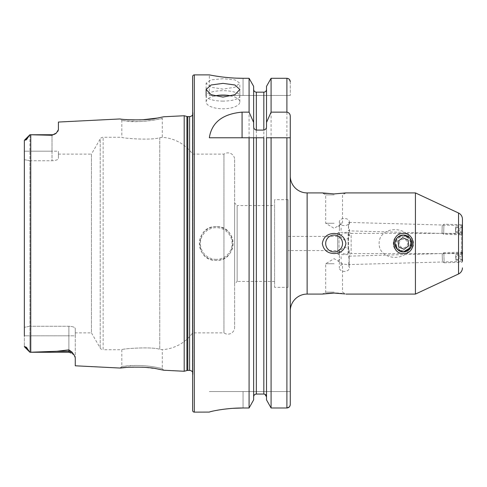 <?xml version="1.0" encoding="UTF-8"?>
<svg xmlns="http://www.w3.org/2000/svg" width="487" height="487" viewBox="0 0 487 487"><rect width="100%" height="100%" fill="white"/><g stroke="black" fill="none" stroke-linecap="round" stroke-linejoin="round"><path stroke-width="0.37" stroke-dasharray="2.44 1.83" d="M402.53 235.118L403.413 235.069L397.495 237.492L394.981 243.421M163.742 370.23L162.281 368.616L156.382 367.35C149.436 366.017 142.301 365.39 134.966 365.469L121.811 366.437L127.758 365.792C134.747 365.189 142.101 365.366 149.819 366.315C156.065 367.095 163.656 368.866 162.281 368.616L162.281 349.654L159.766 349.282L162.281 349.654A40.47 40.47 0 0 0 192.633 332.871L192.633 154.129L192.633 332.871L223.947 332.871L223.947 154.129L223.947 332.871A6.745 6.745 0 0 0 234.624 327.392L234.624 159.608A6.745 6.745 0 0 0 223.947 154.129L192.633 154.129A40.47 40.47 0 0 0 162.281 137.346L159.766 137.718C151.086 140.633 120.624 138.131 121.811 137.267L103.134 137.267A3.372 3.372 0 0 0 100.212 138.953L100.212 348.047L100.212 138.953L91.453 154.129L91.453 332.871L100.212 348.047A3.372 3.372 0 0 0 103.134 349.733L103.134 137.267L103.134 349.733L121.811 349.733L121.811 366.437L120.192 368.05M157.447 368.957L144.201 367.326M142.21 367.204L126.59 367.387M157.307 118.067L163.742 116.77L162.281 118.384C163.267 118.651 139.349 123.071 127.758 121.214L121.811 120.563L134.972 121.531C142.307 121.61 149.436 120.983 156.357 119.656L162.281 118.384L162.281 137.346L159.766 137.718L159.766 349.282C151.086 346.367 120.624 348.869 121.811 349.733C120.648 348.875 151.043 346.36 159.766 349.282L159.766 137.718C151.043 140.64 120.648 138.125 121.811 137.267L121.811 120.563L120.192 118.95L126.59 119.613M410.858 243.5C410.803 262.018 379.05 261.896 379.105 243.5C379.136 225.012 410.888 225.073 410.858 243.5M222.985 78.724L211.06 79.85L206.123 83.131L211.066 87.216L222.985 89.145L234.904 87.216L239.847 83.131L234.917 79.85L222.985 78.724M222.985 101.107A16.862 5.211 0 0 1 206.123 95.896A16.862 5.211 0 0 1 222.985 90.685A16.862 5.211 0 0 1 239.847 95.896A16.862 5.211 0 0 1 222.985 101.107M214.597 95.988A16.862 6.861 0 0 0 206.123 101.935A16.862 6.861 0 0 0 222.985 108.79A16.862 6.861 0 0 0 239.847 101.935A16.862 6.861 0 0 0 231.38 95.988M339.336 251.371L344.394 254.086L348.12 253.404L349.453 251.085L348.12 248.571L344.394 246.933L339.336 251.371L339.439 259.139L338.587 260.655L339.439 261.988L339.451 259.114L339.336 267.826A5.059 3.579 0 0 1 344.394 264.246A5.059 3.579 0 0 1 349.453 267.826A5.059 3.579 0 0 1 344.394 271.399A5.059 3.579 0 0 1 339.336 267.826M462.431 254.184L462.431 261.428L348.485 264.593L349.453 263.333L348.485 256.162L349.453 257.367L348.485 264.593M462.431 261.428L462.431 252.997L348.485 256.162M339.427 226.37C339.53 224.501 339.542 224.507 339.451 226.37C339.53 224.501 339.542 224.507 339.451 226.37C339.536 228.403 339.53 228.403 339.427 226.37C339.536 228.403 339.53 228.403 339.427 226.37M339.336 222.035A5.059 3.579 180 0 0 344.394 225.615A5.059 3.579 180 0 0 349.453 222.035A5.059 3.579 180 0 0 344.394 218.462A5.059 3.579 180 0 0 339.336 222.035L339.439 225.012L338.587 226.345L339.439 227.861L339.336 235.629L344.394 232.914L348.12 233.596L349.453 235.915L348.12 238.429L344.394 240.067L339.336 235.629M348.485 226.625L348.485 222.407L349.453 223.667L348.485 226.619L348.485 230.838L349.453 229.633L348.485 226.625M397.526 249.533L394.981 243.512L397.514 237.473M348.582 249.046L348.582 232.451L351.139 233.383L351.139 253.617L461.42 253.617A1.011 1.011 0 0 1 462.431 254.628L462.431 232.372A1.011 1.011 0 0 1 461.42 233.383L461.42 253.617L461.42 233.383L351.139 233.383L351.139 253.617L348.582 254.549A1.351 1.351 0 0 1 348.12 254.628L339.001 254.628A1.351 1.351 0 0 1 337.649 253.283L337.649 233.717L337.649 253.283M348.12 248.571L348.12 232.372L339.001 232.372A1.351 1.351 0 0 0 337.649 233.717M334.112 251.931A8.431 8.431 0 0 1 325.681 243.5A8.431 8.431 0 0 1 334.112 235.069A8.431 8.431 0 0 0 325.681 243.5A8.431 8.431 0 0 0 334.112 251.931A8.431 8.431 0 0 1 325.681 243.5A8.431 8.431 0 0 1 334.112 235.069A8.431 8.431 0 0 1 342.538 243.5A8.431 8.431 0 0 1 334.112 251.931A8.431 8.431 0 0 0 342.538 243.5A8.431 8.431 0 0 0 334.112 235.069A8.431 8.431 0 0 1 342.538 243.5A8.431 8.431 0 0 1 334.112 251.931M334.112 233.443C327.374 233.711 323.441 237.059 322.309 243.494C323.441 249.941 327.374 253.295 334.112 253.557C340.827 253.301 344.766 249.953 345.91 243.524C344.796 237.072 340.857 233.711 334.112 233.443M334.112 263.735L325.681 263.735L334.112 263.735M334.112 292.139L325.681 292.139L334.112 292.139M334.112 293.077L333.035 293.089M326.113 293.545L324.573 293.74M323.338 293.923L322.309 294.087L325.681 292.139L325.681 263.735L334.112 258.67L342.538 263.735L342.538 292.139L345.91 294.087M334.112 223.265L325.681 223.265L334.112 223.265M334.112 194.861L325.681 194.861L334.112 194.861M345.91 192.913L342.538 194.861L342.538 223.265L334.112 228.33L325.681 223.265L325.681 194.861L322.309 192.913L323.411 193.089M326.126 193.455L334.112 193.923L343.645 193.26M216.24 226.638A16.862 16.862 0 0 0 199.378 243.5A16.862 16.862 0 0 0 216.24 260.362C238.003 261.403 237.991 225.591 216.24 226.638C194.483 225.578 194.502 261.428 216.24 260.362A16.862 16.862 0 0 0 233.103 243.5A16.862 16.862 0 0 0 216.24 226.638A16.862 16.862 0 0 1 233.103 243.5A16.862 16.862 0 0 1 216.24 260.362M58.41 154.129L58.41 158.421L58.41 154.129L91.453 154.129L91.453 332.871L75.272 332.871L75.272 328.579L75.272 357.72L75.272 335.805L29.914 335.805L29.914 352.259L56.912 351.267L68.868 349.861L71.887 351.979L74.085 354.95L75.272 357.72L75.272 365.798M24.35 140.633L24.35 151.195L29.914 151.195L29.914 134.741L27.643 137.864C26.773 139.495 26.006 140.219 25.33 140.037L24.545 140.11L24.35 140.633L24.35 346.367L29.914 352.259L68.868 352.259L68.868 349.861M274.583 205.563L274.583 281.437L274.583 205.563L237.151 205.563L237.151 281.437L234.624 283.97L234.624 203.03L234.624 283.97M274.583 281.437L237.151 281.437L237.151 205.563L234.624 203.03M234.624 159.608L234.624 327.392M192.633 372.312A3.36 3.36 0 0 1 192.937 374.241L192.633 376.39L192.633 110.61L192.633 376.39M192.633 114.689A3.36 3.36 0 0 0 192.937 112.759L192.633 110.61M290.27 236.42L290.27 250.58L290.27 236.42M337.649 250.58L337.649 236.42L337.649 250.58L288.073 250.58L288.073 236.42L288.073 250.58M337.649 236.42L288.073 236.42M288.073 287.342L288.073 199.658L288.073 287.342L274.583 287.342L274.583 199.658L274.583 287.342M288.073 199.658L274.583 199.658M24.35 151.195L24.35 159.681L24.35 151.195L58.41 151.195L58.41 158.421C58.111 159.73 55.975 160.509 52.006 160.753L29.914 160.753L29.914 326.247L68.868 326.247C72.831 326.491 74.968 327.27 75.272 328.579L75.272 332.871M341.18 222.535L341.046 225.043M341.046 230.4L341.18 228.056M341.18 264.465L341.046 261.957M341.046 256.6L341.18 258.944M415.423 192.913L415.423 294.087M343.658 293.746L341.758 293.509M340.687 293.399L338.349 293.211M462.431 254.628L462.431 232.372L462.431 234.004L348.485 230.838M462.431 225.639L462.133 262.274L461.846 252.169L462.133 262.274L444.132 262.779L443.858 252.668L444.138 262.779L442.403 261.142L442.214 254.403L442.403 261.142M403.413 235.069L410.888 239.604L410.011 248.747M57.868 131.283L56.364 133.024L52.006 135.289L29.914 134.747L29.914 160.753L24.35 159.681L24.35 327.319L24.35 159.681L29.914 160.753L29.914 326.247L68.868 326.247C72.831 326.491 74.968 327.27 75.272 328.579L75.272 335.805L68.868 335.805L68.868 352.259L74.085 354.95M58.41 122.048L58.41 129.7M134.138 119.954L139.617 119.905M140.311 119.887L142.551 119.778M184.202 115.742L184.202 371.258M24.35 346.367L25.33 346.963C26.006 346.781 26.773 347.505 27.643 349.136L29.914 352.253L29.914 326.247L24.35 327.319L29.914 326.247L29.914 335.805L24.35 335.805L24.35 327.319L24.35 346.367M56.364 133.024L52.006 134.741L52.006 160.753L52.006 151.195L58.41 151.195L58.41 158.421C58.111 159.73 55.975 160.509 52.006 160.753L29.914 160.753L29.914 151.195L52.006 151.195L52.006 135.289M266.523 126.425L266.523 137.772M253.642 126.425L253.642 396.82L253.642 137.772L263.826 137.772M253.642 396.82L253.642 399.888L253.642 396.82L254.415 394.878M290.27 391.548L290.27 404.533L290.27 391.548L209.331 391.548L290.27 391.548M290.27 81.731L290.27 95.452L290.27 81.731M290.27 116.496L290.27 137.772L271.082 137.772M289.284 406.974L290.27 404.533M271.082 407.99L271.082 78.285L286.898 78.285L289.296 79.308M266.523 86.351L266.523 399.888M253.642 89.401L253.642 86.351L253.642 89.401C253.788 91.063 254.689 91.988 256.339 92.165L263.826 92.165C265.482 91.982 266.377 91.063 266.523 89.401M255.291 394.263L263.826 394.044L263.826 92.165M253.642 86.351L253.642 399.888M243.056 78.285L243.056 95.452L290.27 95.452L209.331 95.452L243.056 95.452L243.056 78.285L249.082 78.285L249.082 407.99L243.056 407.99L243.056 391.548L243.056 407.99M209.331 95.452L209.331 74.876L211.9 75.375M213.343 75.637L215.065 75.929M219.174 76.569L224.282 77.22M230.12 77.78L236.524 78.157M209.958 411.832L210.786 411.606M211.906 411.332L215.035 410.663M219.144 409.92L224.294 409.171M229.961 408.569L233.224 408.313M192.633 76.562L192.633 410.438M209.331 137.772L249.082 137.772M410.851 239.531L409.378 237.54M412.745 247.414A10.117 10.117 0 0 0 407.327 234.168A10.117 10.117 0 0 0 394.086 239.586A10.117 10.117 0 0 0 399.498 252.832A10.117 10.117 0 0 0 412.745 247.414A10.117 10.117 0 0 0 407.327 234.168A10.117 10.117 0 0 0 394.086 239.586A10.117 10.117 0 0 0 399.498 252.832A10.117 10.117 0 0 0 412.745 247.414M409.944 246.239A7.08 7.08 0 0 0 406.152 236.968A7.08 7.08 0 0 0 396.881 240.761A7.08 7.08 0 0 0 400.673 250.032A7.08 7.08 0 0 0 409.944 246.239M399.529 241.869A4.213 4.213 0 0 0 401.781 247.39A4.213 4.213 0 0 0 407.302 245.131A4.213 4.213 0 0 0 405.044 239.61A4.213 4.213 0 0 0 399.529 241.869M408.063 239.963L408.8 245.758L404.149 249.295L398.762 247.037L398.025 241.242L402.676 237.705L408.063 239.963M462.65 261.318L462.431 253.13M462.431 256.454L462.632 260.028L462.431 256.454L455.692 256.643L455.789 259.461L462.528 259.273M462.632 260.028L455.893 260.216L455.789 259.461M455.893 260.216L455.893 258.153L462.632 257.964M455.893 258.153L455.789 255.334L462.528 255.145M455.692 256.643L455.789 255.334M455.692 254.579L462.431 254.391M442.202 225.852L442.019 232.591L442.202 225.852L443.937 224.215L443.651 234.326L443.937 224.215L461.926 224.714L461.646 234.825L461.932 224.72L462.449 225.682L462.224 233.894L462.431 230.29M462.23 232.603L455.491 232.421L455.692 228.841L462.431 229.03L462.23 232.603L462.431 226.966L455.692 226.778L455.595 227.532L462.333 227.721M442.019 232.591L443.651 234.326L461.646 234.825L462.224 233.894M455.595 231.666L462.333 231.849M455.491 232.421L455.491 230.351L462.23 230.54M455.491 230.351L455.595 227.532M455.692 228.841L455.692 226.778M348.582 237.954L348.582 253.057M348.12 233.596L348.12 232.372L348.582 232.451L348.582 233.943M348.12 238.429L348.12 253.404M339.001 232.372L339.001 254.628L339.001 232.372M216.24 259.352A15.852 15.852 0 0 1 200.394 243.5A15.852 15.852 0 0 1 216.24 227.648A15.852 15.852 0 0 1 232.092 243.5A15.852 15.852 0 0 1 216.24 259.352M25.33 140.037L27.643 137.864M187.793 116.588L187.793 370.412M186.923 116.472L186.923 370.528M192.937 112.759L192.937 374.241L192.937 112.759M189.607 116.588L189.607 370.412M307.133 192.913L307.133 294.087M30.76 134.753L30.76 352.247M286.898 78.285L286.898 407.99M256.339 92.165L256.339 394.044M194.319 74.876L194.319 412.124M68.868 352.259L68.868 326.247L68.868 335.805L24.35 335.805M71.887 351.979A6.41 6.021 180 0 0 68.868 351.267L56.912 351.267M27.643 349.136L25.33 346.963M458.535 213.02L458.535 273.98M206.123 101.935L206.123 83.131M462.431 225.572L348.485 222.407M192.968 373.773L192.968 113.228L192.968 373.773M349.453 251.085L349.453 257.367M349.453 263.333L349.453 267.826M349.453 222.035L349.453 223.667M349.453 229.633L349.453 235.915M52.006 134.741L29.914 134.741M239.847 101.935L239.847 89.456M239.847 95.896L239.847 83.131M462.425 253.1L461.853 252.175L443.858 252.668M442.214 254.403L443.852 252.668"/><path stroke-width="0.73" d="M394.981 243.421L397.404 249.411L403.413 251.931L397.526 249.533M403.413 253.563C390.738 254.177 390.738 232.829 403.413 233.437C416.093 232.835 416.081 254.177 403.413 253.563M74.085 354.95A6.41 6.41 0 0 0 68.868 352.259L29.914 352.259L56.912 351.267L68.868 349.861L71.887 351.979L74.085 354.95L75.272 357.72L75.272 365.798L120.192 368.05C119.218 367.588 144.962 365.84 157.392 368.951L163.742 370.23L157.447 368.957M144.201 367.326L142.21 367.204M163.742 370.23L184.202 371.258L186.923 370.528L186.923 116.472L184.202 115.742L163.742 116.77L157.362 118.055C145.01 121.153 119.193 119.412 120.192 118.95L58.41 122.048L58.41 129.7L56.364 133.024A6.41 6.41 0 0 1 52.006 134.741L52.006 135.289L29.914 134.747L52.006 134.741M222.985 97.083L211.06 94.691L206.123 89.456L211.066 84.994L222.985 83.368L234.904 84.988L239.847 89.456L234.917 94.691L222.985 97.083M231.38 95.988A16.862 6.861 0 0 0 222.985 95.075A16.862 6.861 0 0 0 214.597 95.988M462.431 267.868A6.745 6.745 0 0 1 458.535 273.98L458.535 213.02A6.745 6.745 0 0 1 462.431 219.132L462.431 254.184M462.431 219.132L462.431 225.572M462.431 229.785L462.431 232.372M397.514 237.473L402.53 235.118M458.535 213.02L415.423 192.913L345.91 192.913L334.112 193.923L322.309 192.913L307.133 192.913A16.862 16.862 0 0 1 290.27 176.05L290.27 236.42L290.27 137.772L271.082 137.772L271.082 407.99L266.523 399.888L266.523 137.772L271.082 137.772L266.523 137.772M458.535 273.98L415.423 294.087L415.423 192.913M333.035 293.089L326.113 293.545M324.573 293.74L323.338 293.923M289.284 406.974L286.898 407.99L271.082 407.99L286.898 407.99C288.961 407.765 290.088 406.615 290.27 404.533L290.27 310.95A16.862 16.862 0 0 1 307.133 294.087L322.309 294.087L334.112 293.077L344.912 293.929M334.112 235.069A8.431 8.431 0 0 0 325.681 243.5A8.431 8.431 0 0 0 334.112 251.931A8.431 8.431 0 0 0 342.538 243.5A8.431 8.431 0 0 0 334.112 235.069M334.112 253.557C327.386 253.295 323.453 249.953 322.309 243.518C323.447 237.053 327.38 233.699 334.112 233.443C340.827 233.699 344.759 237.041 345.91 243.47C344.79 249.928 340.857 253.289 334.112 253.557M323.411 193.089L326.126 193.455M29.914 134.747L24.545 140.11L29.914 134.741L27.643 137.864C26.773 139.495 26.006 140.219 25.33 140.037L24.545 140.11L24.35 140.633L24.35 151.195M56.364 133.024L52.006 135.289M184.202 371.258L184.202 115.742M186.923 370.528A3.372 3.372 0 0 1 187.793 370.412L187.793 116.588A3.372 3.372 0 0 1 186.923 116.472M187.793 370.412L189.607 370.412L189.607 116.588L187.793 116.588M189.607 370.412A3.36 3.36 0 0 1 192.633 372.312M189.607 116.588A3.36 3.36 0 0 0 192.633 114.689M194.319 74.876A1.686 1.686 0 0 0 192.633 76.562L192.633 410.438A1.686 1.686 0 0 0 194.319 412.124L194.319 74.876L209.331 74.876C208.899 74.767 224.976 78.377 243.056 78.285L249.082 78.285L253.642 86.351L249.082 78.285L249.082 112.138L253.642 122.444L253.642 86.351M249.082 112.138L242.069 112.138C222.602 113.928 211.687 122.474 209.331 137.772L249.082 137.772L249.082 407.99L253.642 399.888L249.082 407.99L243.056 407.99C224.97 407.893 208.935 411.832 209.331 412.087L194.319 412.124M415.423 294.087L345.91 294.087M344.857 293.917L343.658 293.746M341.758 293.509L340.687 293.399M338.349 293.211L334.112 293.077M343.645 193.26L345.91 192.913M410.011 248.747L403.413 251.931L410.906 247.372L410.851 239.531M58.41 129.7L57.868 131.283M126.59 119.613L134.138 119.954M139.617 119.905L140.311 119.887M142.551 119.778L157.307 118.067M126.59 367.387L120.192 368.05M24.35 335.805L24.35 140.633M27.643 349.136L29.914 352.253L24.545 346.89L24.35 346.367L25.33 346.963C26.006 346.781 26.773 347.505 27.643 349.136L25.33 346.963M290.27 404.533L290.27 116.496C290.264 114.098 289.138 112.643 286.898 112.138L286.898 78.285L271.082 78.285L266.523 86.351L271.082 78.285L271.082 112.138L286.898 112.138M264.891 394.269L266.523 396.82C266.383 395.152 265.482 394.227 263.826 394.044L256.339 394.044C254.683 394.233 253.782 395.158 253.642 396.82M253.642 399.888L253.642 137.772L263.826 137.772L263.826 394.044M249.082 137.772L253.642 137.772L249.082 137.772M290.27 310.95L290.27 176.05M290.27 81.731C290.082 79.655 288.961 78.504 286.898 78.285M289.296 79.308L290.252 81.378M253.642 122.444L253.642 126.425C253.624 128.404 254.524 129.621 256.339 130.09L263.826 130.09C265.646 129.627 266.541 128.404 266.523 126.425L266.523 86.351M266.523 122.444L271.082 112.138M266.523 399.888L271.082 407.99M266.523 89.401C266.377 91.063 265.482 91.988 263.826 92.165L256.339 92.165C254.689 91.982 253.788 91.063 253.642 89.401M254.415 394.878L255.291 394.263M211.9 75.375L213.343 75.637M215.065 75.929L219.174 76.569M224.282 77.22L230.12 77.78M236.524 78.157L243.056 78.285M209.331 412.087L209.958 411.832M210.786 411.606L211.906 411.332M215.035 410.663L219.144 409.92M224.294 409.171L229.961 408.569M233.224 408.313L243.056 407.99M409.378 237.54L403.413 235.069M411.186 246.763A8.431 8.431 0 0 0 406.675 235.726A8.431 8.431 0 0 0 395.639 240.237A8.431 8.431 0 0 0 400.15 251.274A8.431 8.431 0 0 0 411.186 246.763M408.063 239.963L402.676 237.705L398.025 241.242L398.762 247.037L404.149 249.295L408.8 245.758L408.063 239.963M462.431 230.29L462.431 225.706M462.431 229.03L462.431 226.966M71.887 351.979A6.41 6.021 0 0 0 68.868 351.267L68.868 349.861M68.868 352.259L68.868 351.267L56.912 351.267M30.76 352.247L30.76 134.753M307.133 294.087L307.133 192.913M286.898 407.99L286.898 137.772M256.339 394.044L256.339 137.772M263.826 130.09L263.826 92.165M256.339 130.09L256.339 92.165M242.069 112.138L242.069 137.772M25.33 140.037L27.643 137.864M206.123 95.896L206.123 89.456"/></g></svg>
